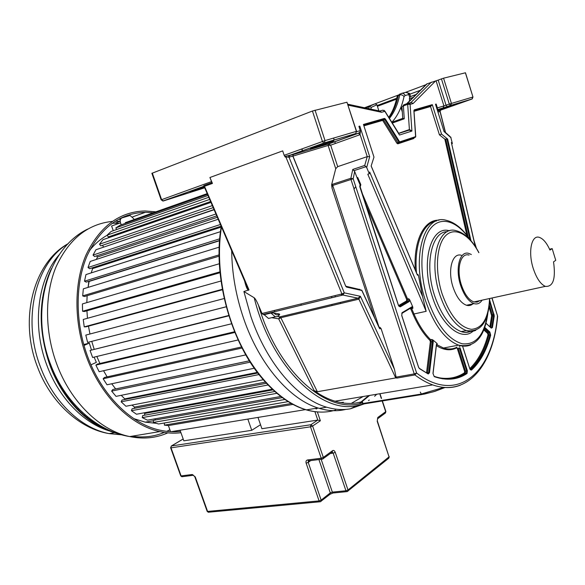 <?xml version="1.0" encoding="UTF-8"?>
<svg xmlns="http://www.w3.org/2000/svg" width="585" height="585" viewBox="0 0 585 585"><rect width="100%" height="100%" fill="white"/><g stroke="black" fill="none" stroke-linecap="round" stroke-linejoin="round"><path stroke-width="0.88" d="M274.672 310.394L274.372 311.761M472.965 97.008L465.477 72.774L443.562 78.185L441.441 78.887L449.295 104.071L446.048 105.227L438.202 80.101L441.441 78.887M398.641 94.953L364.492 107.772M392.264 123.069L404.25 118.792L402.736 118.367L391.796 122.309C397.617 116.086 401.698 107.523 404.03 96.605C402.824 95.041 401.383 94.507 399.73 94.982L401.325 93.446L398.363 95.494L399.73 94.982C397.705 104.649 394.261 112.459 389.398 118.419M425.814 84.752L405.588 92.342L409.617 93.424L409.814 94.207L420.198 90.331M443.562 78.185L451.408 103.362L450.772 105.285L447.108 106.587L446.048 105.227L443.935 105.929L436.088 80.803L426.714 83.955L406.677 103.764M436.088 80.803L438.202 80.101M435.613 80.927L413.127 103.523L411.072 102.426L408.952 103.201M423.876 107.64L423.716 107.128M413.105 103.479L412.564 103.677M401.924 107.567L401.01 107.896L402.319 112.006M409.412 101.051L409.69 97.439L408.776 94.551L405.171 95.487L404.03 96.605M413.12 97.366L409.273 98.792M408.125 103.231L410.085 104.364L407.694 104.342L408.125 103.231L403.833 104.81L401.997 107.172L403.76 104.839M402.736 118.367L402.07 108.298M415.972 94.529L410.553 96.54L409.69 97.439M404.25 118.792L403.394 105.914L407.694 104.342L409.398 129.563L411.906 131.055L409.178 130.133L398.714 133.453M335.359 143.5L334.774 141.702M334.225 140.027L333.582 138.067M398.846 133.57L384.93 111.172M384.053 110.294L384.857 111.347L382.853 110.17L379.855 110.989M366.488 108.196L366.678 107.384L369.223 106.426L371.299 107.333L370.861 109.132M413.127 103.523L410.085 104.364L411.906 131.055L399.467 135.033L384.857 111.347L381.544 112.269L379.709 111.026L347.797 104.196M409.229 93.563L409.617 93.424M396.886 97.578L397.471 96.079L398.363 95.494C396.476 104.496 393.339 111.903 388.966 117.717M365.018 124.005L364.587 124.737M407.123 140.736L406.421 140.232M378.868 110.843L376.923 104.788L375.175 103.757L369.223 106.426L368.682 108.664M366.042 108.101L372.506 104.766M359.79 126.089L369.683 156.7L367.241 156.619L337.699 166.645L330.671 145.168L328.719 143.873L358.788 133.051L360.426 131.501L358.941 126.331L359.79 126.089L358.949 126.353M369.683 156.7L366.671 167.507L369.31 173.723L369.676 172.012L422.604 296.551L418.436 275.389L417.251 274.782L371.139 166.023L373.983 157.124L363.446 124.451L384.469 118.411L385.332 118.989L399.643 141.906L415.599 136.627L413.909 110.733L414.253 109.848L432.293 104.656L441.536 134.104L447.635 139.047L444.827 139.142L439.423 134.821L441.536 134.104M475.408 246.636L451.371 142.543L452.388 143.559L451.781 143.764M450.684 136.963L452.388 143.559M451.057 137.767L444.059 131.559L435.503 104.254L436.169 104.064L435.613 104.262M447.254 106.572L443.042 107.991L443.935 105.929L437.361 107.874L436.169 104.064M492.036 297.992L497.491 315.761C493.053 371.914 458.004 404.959 416.615 373.033L414.246 373.91L353.962 189.145L355.731 186.608L353.172 178.747L350.868 178.271L352.77 169.438L354.685 171.485L357.208 178.147L357.735 177.496L357.318 177.628M357.735 177.496L360.813 184.597L360.477 186.176L360.119 184.933L359.768 186.63L398.392 305.29L400.235 306.847L409.186 301.589L409.771 299.959L408.769 298.752L408.571 301.187L399.621 306.438L400.235 306.847M409.771 299.959L412.761 306.928L411.884 306.825L402.129 312.661L401.727 315.542L418.546 367.212L419.416 368.572L428.205 373.983L429.5 372.777L433.236 341.845L433.032 340.082L431.832 339.446L432.512 341.698L428.761 372.63L428.059 373.625M411.716 307.374L412.871 308.332L412.761 306.928M422.604 296.551L426.165 311.315L367.804 174.213L369.31 173.723M352.77 169.438L364.726 165.453L366.671 167.507M398.568 305.597L406.56 300.931L406.677 299.469L364.894 202.191M429.946 340.39C423.474 334.013 417.865 325.355 413.105 314.416L413.983 313.977C418.692 324.799 424.242 333.37 430.64 339.688L429.946 340.39L430.348 341.735L426.523 372.872M354.115 189.094L350.985 179.493L353.172 178.747L354.685 171.485M360.813 184.597L360.119 184.933L357.208 178.147M433.032 340.082L436.958 343.373L436.417 344.499L432.966 373.427L434.253 376.63C446.574 380.886 457.499 379.848 467.035 373.501L467.356 370.722L460.022 347.775L459.364 348.017L466.698 370.956L466.457 373.098L465.272 373.303L464.505 372.769L464.651 371.482L457.316 348.558L456.607 347.899C450.501 351 443.752 350.232 436.366 345.596M436.805 343.892L437.28 344.002L436.958 343.373M459.247 346.503L460.578 345.662M469.77 368.601C478.011 360.696 484.095 349.457 488.014 334.876L487.641 333.413L483.853 329.998M489.901 326.752L491.627 315.732L489.089 307.191M487.393 315.037C483.963 335.556 475.583 345.135 462.245 343.775C448.293 339.68 436.79 324.938 427.737 299.535C418.918 272.31 420.344 241.663 430.414 228.669C440.439 215.529 456.98 220.757 469.514 239.075M473.082 331.139C461.55 341.742 441.287 325.626 432.3 296.58L432.059 295.827C420.542 260.925 431.291 224.962 449.551 230.804M489.565 298.525C488.541 318.174 482.508 328.441 471.459 329.326C459.722 327.446 449.931 315.593 442.084 293.75C434.64 270.658 436.454 244.786 445.668 235.667C454.816 226.358 469.221 234.351 478.793 252.661M461.404 255.294C452.329 252.23 447.342 270.204 453.031 287.111C456.475 297.114 460.958 303.162 466.472 305.253C468.892 305.955 471.035 305.494 472.892 303.856M482.098 300.156C480.007 303.396 477.316 304.551 474.018 303.615C468.526 301.502 464.059 295.418 460.614 285.356C454.911 268.361 459.817 250.321 468.841 253.422L471.349 254.526M479.839 300.646L477.067 302.123L473.894 301.94C468.768 299.973 464.592 294.292 461.375 284.895C456.051 269.034 460.629 252.186 469.068 255.097M552.174 248.61L555.75 260.34L553.534 261.846C555.889 278.848 553.161 287.023 545.352 286.372C540.511 284.193 536.452 278.167 533.191 268.288C527.787 251.616 531.626 234.19 539.582 237.466C543.392 238.914 546.843 243.119 549.937 250.066L552.174 248.61L549.571 249.239M439.211 377.8C448.593 379.394 457.024 377.713 464.505 372.769M337.699 166.645L335.739 168.699L331.615 184.765L332.368 184.333L379.051 327.22M358.546 133.175L350.868 135.479L358.473 133.204L359.987 134.704L330.671 145.168L328.119 145.453L292.961 156.115M293.356 154.506L328.982 143.851L358.737 133.153L360.133 134.645L367.241 156.619L364.726 165.453M360.426 131.501L359.987 134.704M361.844 290.233L346.393 286.533M331.615 184.765L332.09 188.421C331.929 186.308 332.061 185.343 332.477 185.54L350.985 179.493L350.868 178.271L332.368 184.333M470.135 369.508C478.625 361.545 484.87 350.108 488.877 335.176L488.263 332.741L489.396 332.521L490.018 334.956C485.945 350.196 479.539 361.793 470.815 369.749L471.408 370.13C480.161 362.137 486.581 350.488 490.661 335.19L489.857 332.017L484.811 327.446M486.062 323.256L491.283 328.127L492.438 327.534L494.274 315.849L489.703 300.251M417.222 274.584L417.873 274.423L418.436 275.389M432.293 104.656L430.538 106.536L439.423 134.821M382.758 120.481L383.555 119.874L383.014 119.508L384.301 119.077L384.74 119.442L383.555 119.874L398.078 142.967L414.165 137.665L413.8 138.513L397.822 143.83L396.879 143.223L382.656 120.408L363.892 125.841M415.284 270.021C413.317 240.552 424.235 219.331 438.969 220.216M460.446 385.149C452 388.484 442.757 388.396 432.703 384.901C426.838 382.802 420.907 379.475 414.897 374.934L416.615 373.033L355.731 186.608M284.807 156.414L293.385 154.367L292.785 156.019L345.64 286.021L346.678 287.133L361.83 290.489L379.402 328.236L379.745 328.777L381.076 328.573L394.444 369.259L360.404 296.302L358.897 299.147L280.844 317.728L279.879 316.851L358.005 298.189L360.404 296.302L344.294 292.858L288.997 157.16L285.202 157.036L284.164 155.31L325.026 140.59L356.389 131.354L355.76 133.555L356.389 131.354L346.956 102.221L312.434 111.018L151.881 173.314M345.64 286.021L292.953 156.115L288.997 157.16L289.597 155.508M420.315 392.089L421.588 394.59L362.773 404.089L356.901 405.602L362.62 404.14L362.378 401.559C353.852 404.169 344.733 404.052 335.015 401.208L432.703 384.901C467.883 397.288 493.455 364.345 497.645 316.346L491.919 298.014M437.339 109.761L437.434 108.664L437.346 109.673L443.042 107.991M437.361 107.874L437.434 108.664M356.565 131.303L346.956 102.221M312.434 148.407L310.467 148.839L315.373 146.952L331.797 141.446C334.174 140.744 334.393 140.78 332.455 141.555L312.434 148.407M379.146 327.424L379.862 327.271L381.076 328.573M396.082 377.12L397.091 378.064L414.897 374.934L414.246 373.91L396.082 377.12L394.444 369.259M277.868 316.507L279.879 316.851L278.687 318.847L280.844 317.728L317.355 391.731L395.716 377.917L397.091 378.064M317.355 391.731L314.182 390.67L278.687 318.847L271.747 317.677L268.493 318.452L264.157 314.701L263.075 314.518L342.912 295.03L358.005 298.189L342.949 295.037L344.294 292.858L341.911 293.926L285.538 156.151M401.325 93.446C402.977 92.993 404.257 93.673 405.171 95.487M397.61 95.947L399.964 93.958M381.734 119.793L381.559 119.245M395.701 98.616L377.164 105.541L396.703 98.243L395.701 98.616L395.899 99.391L396.703 98.243M437.77 111.128L440.841 110.06L440.161 110.748M440.103 111.23L440.425 110.207L438.158 110.857M440.139 111.413L440.6 110.126M355.548 133.673L324.097 143.04L288.376 155.822L323.79 143.054L322.423 141.46L312.434 111.018M279.389 313.962L278.54 314.598C277.005 315.271 275.476 314.737 273.941 313.012L279.389 313.962L279.696 314.569L277.773 316.558L275.286 316.821L270.957 313.048L264.157 314.701M273.941 313.012L270.957 313.048M292.924 156.019L293.187 154.469L288.858 155.764L288.624 157.233M335.015 401.208C328.097 399.131 321.158 395.621 314.182 390.67M455.956 378.349L455.335 377.062M444.936 387.519L433.346 391.804L421.588 394.59M452.139 377.837L454.823 378.59M437.507 110.287L449.302 106.36C450.677 105.951 450.757 105.987 449.551 106.47L437.624 110.682M301.926 148.882L302.562 150.806M204.523 187.536L190.191 192.077L204.414 187.061M162.827 201.021L202.783 186.761L204.136 185.46L211.931 182.644L212.443 183.427L204.648 186.235L204.757 187.858M284.164 155.31L282.687 150.886L209.92 177.504L211.931 182.644M209.92 177.504L212.443 183.427M362.744 402.648C328.558 415.467 277.999 373.011 258.453 305.151L262.022 313.487L263.075 314.518M369.267 400.03L368.521 400.549M202.783 186.761L204.501 187.273M364.228 403.855L350.495 408.776L356.901 405.602C321.158 414.312 271.264 366.605 254.19 297.765C255.199 298.489 256.618 300.946 258.453 305.151M245.832 283.82L247.806 288.442L248.998 289.889L243.886 291.505L254.19 297.765M376.718 394.246L374.619 396.294M350.495 408.776C342.927 410.187 334.964 409.661 326.62 407.189C297.94 399.094 266.826 363.577 250.899 316.565L243.886 291.505M231.682 250.775C231.967 273.37 235.93 295.893 243.572 318.357C259.44 365.091 290.577 400.367 319.33 408.381C328.624 411.087 337.428 411.423 345.735 409.405M359.709 403.467L369.64 395.431M248.566 290.262C247.309 289.824 245.978 286.687 244.559 280.851M301.129 303.915L301.041 305.26M341.757 293.962L341.267 295.447M340.463 302.379L340.507 303.52M351.263 403.409L363.102 396.52M341.267 402.699L343.285 402.239M340.733 402.604L341.179 402.356M317.216 411.898C297.758 410.209 278.848 398.385 260.486 376.447C229.73 339.468 212.589 274.241 221.284 226.483M368.689 395.584L361.479 401.573M291.396 403.467L164.422 425.149L168.378 425.558L170.564 431.657M183.193 439.013L171.478 445.96L310.869 424.732L317.772 420.067L261.912 428.725L257.992 417.419L305.611 409.595L171.164 431.686M168.378 425.558L293.07 404.381M288.281 401.624L164.392 423.006L164.422 425.149M288.251 401.61L158.586 423.993L153.321 422.45L284.939 399.453M282.321 397.603L153.526 420.33L153.321 422.45M155.296 418.772L155.179 420.037M280.837 396.491L147.464 420.169L142.243 417.617L276.88 393.317M274.782 391.497L142.681 415.569L142.243 417.617M272.998 389.881L144.868 413.419L144.48 415.24M143.83 412.878L144.868 413.419L143.83 412.878M272.274 389.2L136.495 414.231L131.435 410.707L268.025 384.996M266.409 383.285L132.1 408.769L131.435 410.707M265.356 382.129L134.572 407.087L134.126 408.388M131.932 405.098L134.572 407.087L131.932 405.098M263.257 379.753L125.936 406.253L121.146 401.807L258.987 374.561M257.795 373.018L122.046 400.045L121.146 401.807M257.327 372.396L124.751 398.868L124.393 399.577M121.234 395.314L124.751 398.868L121.234 395.314M254.321 368.25L116.027 396.374L111.64 391.094L250.234 362.152M249.407 360.835L112.744 389.537L111.64 391.094M249.393 360.813L115.618 388.93M111.728 383.767L115.64 388.908L111.728 383.767M245.854 354.898L107.018 384.784L103.143 378.773L242.11 348.009M241.583 346.978L104.444 377.464L103.143 378.773M103.545 370.722L107.128 376.872L103.545 370.722M238.183 339.958L99.15 371.724L95.882 365.113L234.914 332.434M234.629 331.746L97.359 364.097L95.882 365.113M96.839 356.462L99.896 363.497L96.839 356.462M231.58 323.783L92.627 357.486L90.053 350.444L228.881 315.805M228.779 315.483L90.053 350.444M91.765 341.391L94.126 349.113L91.765 341.391M226.256 306.796L87.611 342.415L226.241 306.752M224.209 298.518L85.805 335.103L87.611 342.415M88.474 326.152L89.951 334.006L88.474 326.152M222.417 289.743L86.01 326.818L84.24 326.876L222.337 289.29M221.013 281.012L83.238 319.468L84.24 326.876M86.924 310.796L87.457 318.291L86.924 310.796M220.026 272.72L84.379 311.52L82.587 311.242L219.945 271.857M219.353 263.74L82.412 303.922L82.587 311.242M87.15 295.696L86.821 302.628L87.15 295.696M219.104 256.164L84.467 296.5L82.682 295.893L219.097 254.884M219.214 247.148L83.341 288.836L82.682 295.893M88.861 281.297L88.079 287.389L89.117 281.429L219.572 240.742M219.594 240.493L86.236 282.116L84.518 281.202L219.726 238.819M220.508 231.653L85.966 274.577L84.518 281.202M91.816 267.988L92.613 268.581L91.238 272.895L92.613 268.581L221.181 227.119M221.159 226.176L89.637 268.698L88.013 267.499L220.435 224.486M218.198 219.265L90.214 261.451L88.013 267.499M96.437 255.908L97.556 256.976L96.342 259.426L97.556 256.976L217.342 217.276M216.742 215.872L94.558 256.53L93.052 255.089L215.938 213.986M214.125 209.744L95.933 249.744L93.052 255.089M102.536 245.298L103.589 247.155L214.03 209.532M213.218 207.624L100.839 245.875L99.494 244.223L212.348 205.598M210.98 202.395L102.975 239.689L99.494 244.223M109.885 236.384L110.368 237.137M210.607 201.532L108.32 236.925L107.15 235.111L209.701 199.419M208.786 197.277L111.143 231.455L107.15 235.111M208.011 195.47L115.83 227.894L116.649 229.525M207.543 194.366L120.225 225.174L115.83 227.894M207.258 193.708L125.307 222.673L125.548 223.294M207.222 193.613L125.307 222.673M83.991 345.435L89.329 343.11L83.735 344.543M121.227 224.815L120.525 222.841L111.596 226.007L113.278 230.709M120.525 222.841C119.83 220.34 120.32 218.695 121.987 217.898L130.046 215.477L133.643 218.658L133.943 219.514M119.647 218.863L121.366 218.212M90.975 364.813L96.349 362.371L94.112 357.128M89.329 343.11L91.414 349.837M107.23 235.236C100.657 238.899 94.77 243.967 89.578 250.446M133.899 418.677L145.255 422.158L156.363 423.343M69.6 400.769L70.061 400.674L67.392 397.88M76.92 409.171L77.527 409.047M77.564 409.039L78.712 408.813M85.308 414.977L83.479 415.387M86.865 416.915L87.487 416.798M134.565 419.123L134.981 419.116M43.239 293.889L43.619 293.772M169.884 429.763L166.769 431.342M164.305 432.432C154.221 436.637 143.413 437.902 131.874 436.227M48.029 276.771L48.27 276.405M42.573 297.721L43.465 294.635M90.317 249.532L89.951 249.729M112.115 223.251L119.472 223.214M153.102 212.743L145.438 212.304C120.144 213.006 100.715 227.463 87.136 255.674C75.202 283.374 75.034 321.955 87.392 355.87C101.461 395.058 131.245 424.205 160.085 430.209C167.054 431.745 173.84 432.125 180.451 431.35M180.94 432.71C174.096 433.565 167.054 433.185 159.822 431.584C130.667 425.471 100.554 395.986 86.317 356.345C73.798 322.021 73.966 282.95 86.039 254.906C99.772 226.351 119.428 211.697 145.014 210.951L155.734 211.814M251.74 430.297L183.836 440.819L180.056 430.224L247.835 419.087L251.74 430.297L260.53 424.739M314.905 411.643L317.772 420.067L320.368 420.769L312.624 426.034L323.329 457.448L332.594 450.655L332.229 452.139M315.213 408.432L316.361 408.966L317.809 408.008M410.553 96.54L409.814 94.207L408.776 94.551C408.023 92.744 406.809 92.05 405.142 92.467L401.851 93.307M427.167 83.735L407.218 103.567M431.35 82.163L411.072 102.426M410.999 102.448L409.734 103.713M409.178 130.133L409.398 129.563L398.59 133.329M381.544 112.269L348.104 105.154M376.923 104.788L371.299 107.333M356.674 131.691L360.331 130.616M447.635 139.047L470.976 240.706M475.21 246.336L451.371 142.543M444.059 131.559L435.503 104.254M359.819 185.606L360.477 186.176L359.768 186.403M361.428 191.544L407.57 299.03L408.769 298.752M412.871 308.332L411.679 308.595L413.983 313.977L426.165 311.315M366.086 166.652L354.101 170.63M409.186 301.589L407.372 301.465L407.57 299.03L406.677 299.469M399.021 306.35L407.372 301.465L406.56 300.931M413.105 314.416L410.787 309.034L411.679 308.595L411.065 307.768M410.787 309.034L410.026 308.492L401.785 313.436M427.423 373.347L427.547 372.842L426.567 372.645M433.236 341.845L430.348 341.735M431.832 339.446L430.64 339.688L431.313 341.933L427.547 372.842L429.5 372.777M398.436 305.26L399.175 306.481M402.049 313.143L411.76 307.352L411.884 306.825M468.936 331.987L469.236 331.183M470.684 344.901C466.962 346.474 462.925 346.554 458.581 345.143C445.017 339.819 433.953 324.902 425.39 300.376L425.156 299.644C411.021 257.108 424.176 213.415 446.223 220.296C454.823 222.3 462.808 228.801 470.179 239.799M437.28 344.002L436.622 344.134M436.505 344.521L443.518 348.017C448.403 349.545 452.907 349.26 457.009 347.146M490.661 335.19L488.014 334.876M484.212 329.092L488.263 332.741L487.641 333.413M490.676 327.461L492.497 315.937L491.627 315.732M489.608 302.116L493.484 314.459L493.623 315.703L492.497 315.937L492.358 314.693L491.546 314.993M494.098 314.24L492.358 314.693L489.345 305.114M447.313 231.689C431.752 231.338 424.322 264.318 434.384 295.023L434.618 295.754C441.456 315.439 450.318 327.388 461.199 331.607C464.666 332.697 467.883 332.587 470.845 331.271M475.795 330.313C472.87 331.585 469.711 331.673 466.303 330.583C455.627 326.43 446.852 314.664 439.993 295.286L439.766 294.584C428.271 260.544 438.457 224.94 456.227 230.724C464.761 232.947 472.322 240.252 478.91 252.632M442.289 378.751C450.772 379.658 458.435 377.837 465.272 373.303L465.521 371.161L464.651 371.482M459.364 348.017L457.316 348.558M458.187 348.236L465.521 371.161L467.356 370.722M467.035 373.501L466.457 373.098C457.097 379.314 446.377 380.404 434.311 376.382L434.136 376.316M470.815 369.749L470.362 369.822L469.835 368.813M484.563 328.148L489.396 332.521L489.857 332.017M494.274 315.849L493.623 315.703L491.788 327.337L490.771 327.541M492.438 327.534L491.788 327.337L491.261 327.966M335.739 168.699L328.119 145.453L328.529 143.968L293.304 154.564M345.728 286.211L359.504 289.451M359.475 289.261L359.958 289.546M374.568 317.589L332.09 188.421M401.844 313.267L402.129 312.661M418.589 367.175L419.416 368.572M419.394 368.367L428.205 373.983M433.032 373.61L434.253 376.63M469.762 368.74L471.408 370.13M462.516 346.035L469.799 368.842M486.04 323.351L491.283 328.127M417.873 274.423L417.463 275.169L417.28 274.738M430.538 106.536L414.012 111.318M466.888 235.228L444.827 139.142M430.896 105.695L413.909 110.594L430.787 105.746M385.332 118.989L384.74 119.442L399.255 142.565L415.321 137.27L414.041 137.724L413.8 138.513M399.643 141.906L399.46 142.513L398.063 143.025L397.822 143.83M399.431 141.767L396.879 143.223M363.651 125.095L383.014 119.508L382.656 120.408M468.212 236.976L445.785 139.303M363.621 125.014L384.279 119.04L363.621 125M415.599 136.627L415.387 137.226M413.983 110.492L432.022 105.285M446.911 138.93L470.026 239.565M436.556 220.947C423.021 222.805 413.924 244.698 416.483 272.851M384.469 118.411L384.301 119.077L383.116 119.501L363.658 125.117M414.253 109.848L413.975 110.792M350.868 135.479L355.76 133.555L324.404 142.886L325.026 140.59L315.052 110.155M379.862 327.271L379.49 328.412M474.376 242.153L476.153 247.806M345.867 286.416L346.678 287.133M361.91 290.387L379.402 328.236M395.716 377.917L358.897 299.147L357.998 298.211L279.923 316.865L277.846 316.522M317.216 391.445L316.456 391.679M377.405 106.287L395.899 99.391M449.295 104.071L472.87 97.037L471.971 99.033L450.494 105.424L449.295 104.071M445.346 132.32L440.008 111.486L438.063 112.071M263.023 314.511L342.905 295.03L341.911 293.926L262.022 313.487M443.664 387.416L420.966 394.1L362.81 403.518M454.706 377.245L455.927 378.202M465.375 72.759L472.972 97.03L472.241 98.902L437.346 109.666M472.007 99.019L440.841 110.06M301.758 148.941L302.394 150.864M204.699 187.822L163.325 200.977L161.614 199.675L211.346 181.672M247.806 288.442L204.399 187.039L202.746 186.688L163.003 201.013L161.16 199.843L161.614 199.675L152.312 173.072M204.136 185.46L248.998 289.889M332.002 305.545L331.878 304.434M331.658 297.794L331.739 296.419M335.132 296.946L335.249 295.557M221.481 226.943C215.748 262.065 222.556 306.277 239.506 342.057C256.537 377.815 282.255 402.824 306.511 409.858C316.843 412.776 326.562 412.834 335.651 410.034M68.101 243.784C35.992 262.109 21.667 318.467 40.328 366.583C53.315 402.166 81.483 428.505 109.132 433.617L121.768 434.823M113.015 431.905C86.214 425.704 59.385 399.628 46.763 365.003C31.722 325.531 37.659 279.177 59.224 254.731M49.315 273.612C38.434 301.575 38.632 331.878 49.915 364.528C63.765 398.89 84.247 421.127 111.377 431.24M120.196 221.232L115.121 221.218M112.261 221.401C87.545 224.026 68.774 239.25 55.948 267.074C44.643 294.335 44.657 331.227 56.584 363.629C70.573 402.173 100.518 430.75 129.746 436.578C143.376 439.342 156.063 438.106 167.8 432.871M117.022 433.375C89.929 426.487 62.983 399.796 50.156 364.594C37.996 332.236 38.778 294.825 51.436 268.595M317.355 411.913L320.368 420.769M377.405 421.149L389.054 456.878L348.009 489.981L335.242 452.344C334.547 450.655 333.662 450.092 332.594 450.655M388.74 458.216L389.054 456.878L377.223 421.324L377.771 417.507L377.223 421.324M377.771 417.507L385.705 411.686L382.151 400.959M381.318 398.458L379.855 394.049M192.246 474.501L195.251 476.914L207.587 511.429L319.088 500.899L306.145 463.181C305.684 461.397 306.167 460.322 307.593 459.956L321.223 458.238L310.503 426.816L171.025 447.839L181.101 475.912L192.246 474.501L193.503 475.32M193.386 475.283L194.805 476.753M321.143 459.284L332.346 492.117L345.947 490.756L333.172 453.112L330.415 453.47M310.73 460.592L308.229 462.406L321.158 500.116L330.298 492.892L318.92 459.569M182.447 476.673L180.721 475.897L181.884 476.746L193.043 475.305M180.677 475.759L170.652 447.847L171.478 445.96L170.601 447.722M195.251 476.914L194.856 476.899L207.127 511.231M320.266 501.769L320.938 501.462L321.158 500.116L319.088 500.899L319.812 501.784L208.311 512.241L207.185 511.4L208.86 512.189M310.869 424.732L310.503 426.816L312.624 426.034L310.869 424.732M307.593 459.956L308.917 460.819M322.467 459.152L323.074 458.867L323.329 457.448L321.223 458.238L322.006 459.181L308.375 460.885L308.229 462.406L306.145 463.181M329.998 494.281L333.07 493.001L332.346 492.117L330.298 492.892L330.072 494.223L320.426 501.674M332.214 452.147L322.576 459.086M332.126 452.212L333.172 453.112L335.242 452.344M347.102 491.634L347.775 491.32L348.009 489.981L345.947 490.756L346.671 491.649L333.567 492.95M382.363 400.922L385.815 411.357L385.427 413.01L385.881 411.511M385.325 413.09L377.464 418.875M389.23 456.673L388.813 458.157L347.249 491.546M388.733 117.336C392.557 111.845 395.343 104.949 397.083 96.657M359.797 185.65L398.422 305.209M411.526 307.491L401.997 313.194L401.763 315.461M455.635 347.782C451.883 349.34 447.847 349.42 443.518 348.017L458.581 345.143C474.764 348.17 484.512 337.618 487.831 313.487M469.016 331.154L468.68 332.061M470.808 331.271C467.854 332.689 464.651 332.806 461.199 331.607L466.303 330.583C480.811 332.682 488.629 321.984 489.755 298.489M474.018 303.615L466.472 305.253M473.894 301.94L545.352 286.372M436.717 343.973L436.49 344.602M401.778 315.505L418.567 367.109M436.476 344.697L433.046 373.522M462.559 346.035L469.813 368.747M414.056 137.716L398.078 142.967L415.416 137.219L415.752 136.554M371.161 165.943L417.251 274.65M413.983 110.901L415.745 136.451M432.103 105.249L414.063 110.455M449.865 136.363L444.132 131.318M476.409 248.215L474.04 240.676M345.728 285.941L345.852 286.416M275.286 316.821L268.493 318.452M362.627 404.111L424.6 394.041L435.043 391.292L444.98 387.526M454.655 377.259L455.81 378.385M430.509 106.221L430.377 105.848M161.16 199.843L151.866 173.27M445.507 132.459L440.117 111.428M326.62 407.189L319.33 408.381M245.883 283.952L247.799 288.427M318.006 407.972L306.511 409.858C290.438 405.222 275.104 394.085 260.486 376.447M119.64 218.834L120.218 220.465M145.255 422.158L153.489 420.71M49.688 272.676C38.376 300.463 38.361 331.073 49.652 364.499C62.127 399.197 87.691 424.842 112.313 431.628M68.277 243.601C33.784 262.255 18.581 318.825 37.535 367.073C50.559 402.283 79.655 428.842 109.132 433.617L114.894 432.622M115.04 223.126L120.203 221.291M132.627 216.867L145.438 212.304M159.822 431.584L129.746 436.578C96.766 431.459 64.803 402.509 50.69 364.652C29.44 311.088 47.502 248.471 87.699 229.079M115.033 221.276L116.393 221.181M183.178 438.969L171.303 446.011M380.031 393.888L381.537 398.422"/></g></svg>
